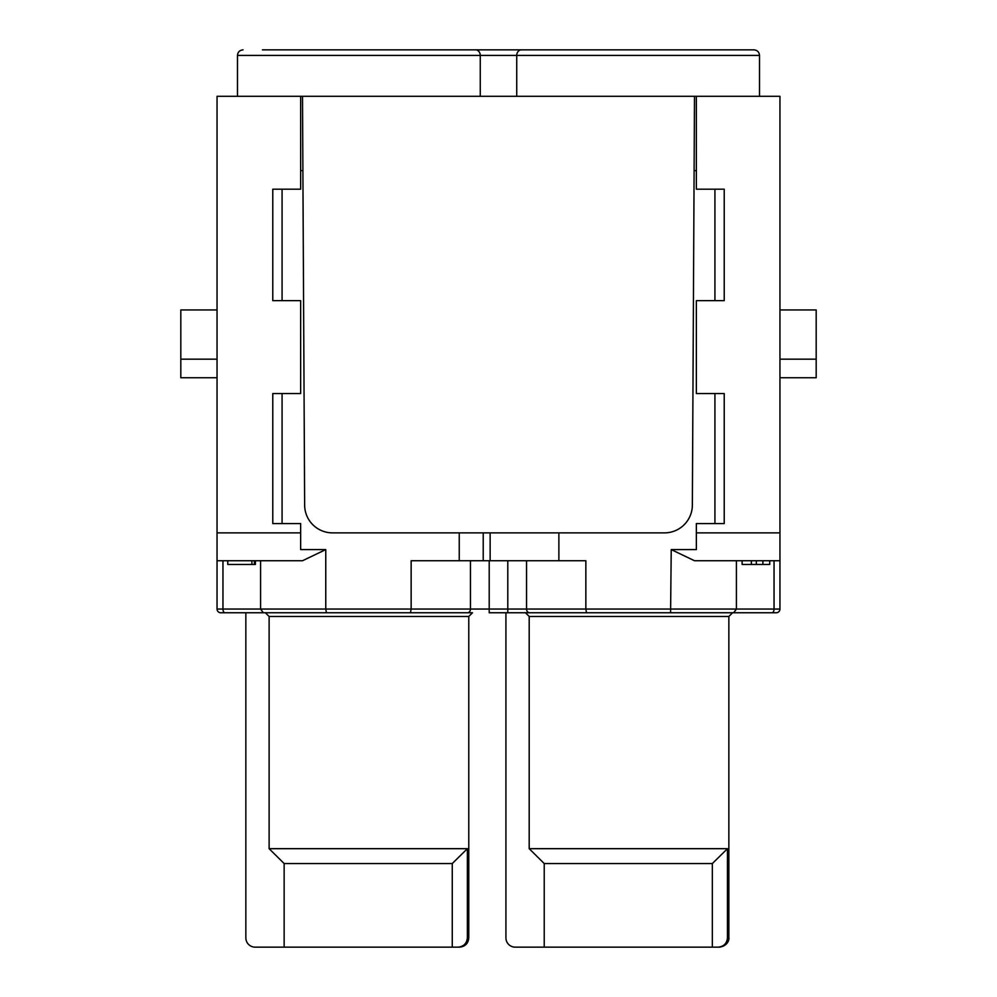 <?xml version="1.0" encoding="UTF-8"?>
<svg xmlns="http://www.w3.org/2000/svg" width="997" height="997" viewBox="0 0 997 997"><rect width="100%" height="100%" fill="white"/><g stroke="black" fill="none" stroke-linecap="round" stroke-linejoin="round"><path stroke-width="1.5" d="M302.901 170.599L300.645 170.599M217.047 377.751L180.818 377.751L180.818 359.169L217.047 359.169M217.047 309.942L180.818 309.942L180.818 359.169M300.645 532.872L217.047 532.872L217.047 560.738L302.515 560.738L325.77 549.584L300.645 549.584L300.645 523.575L272.779 523.575L272.779 393.541L300.645 393.541L300.645 300.645L272.779 300.645L272.779 189.181L300.645 189.181L300.645 96.298L217.047 96.298L217.047 532.872M457.935 947.15C463.63 946.639 466.77 943.548 467.369 937.865L468.777 937.865C468.229 943.498 465.125 946.602 459.492 947.15L255.132 947.15A9.285 9.285 0 0 1 245.848 937.865L245.848 612.756L472.491 612.756L468.777 616.47L269.115 616.47L265.364 612.756M410.49 612.756L411.15 609.042L470.447 609.042A3.714 3.003 -90 0 1 467.443 612.756L220.761 612.756A3.714 3.714 0 0 1 217.047 609.042L217.047 560.738M260.591 560.738L260.591 609.042L325.77 609.042L325.77 549.584M452.264 947.15L452.264 863.552L284.145 863.552L269.115 848.684L269.115 616.47M284.145 863.552L284.145 947.15M282.076 189.181L282.076 300.645M282.076 393.541L282.076 523.575M326.418 612.756L325.77 609.042L411.15 609.042L411.15 560.738L459.243 560.738L459.243 532.872M483.221 532.872L483.221 560.738L459.243 560.738M269.115 848.684L467.369 848.684L467.369 937.865M467.369 848.684L452.264 863.552M462.06 946.215L460.626 946.764M217.047 609.042L222.954 609.042A3.714 2.031 -90 0 0 224.986 612.756L245.848 612.756M489.203 612.756L772.014 612.756L489.203 612.756L489.203 609.042L507.797 609.042L507.797 560.738M779.953 560.738L694.485 560.738L671.23 549.584L696.355 549.584L696.355 532.872L779.953 532.872L779.953 609.042A3.714 3.714 0 0 1 776.239 612.756L772.014 612.756A3.714 2.031 90 0 0 774.046 609.042L774.046 560.738M558.881 532.872L558.881 560.738L585.85 560.738L585.85 609.042L736.409 609.042L736.409 560.738M558.881 560.738L483.221 560.738M696.355 532.872L696.355 523.575L724.221 523.575L724.221 393.541L696.355 393.541L696.355 300.645L724.221 300.645L724.221 189.181L696.355 189.181L696.355 96.298L779.953 96.298L779.953 532.872M696.355 170.599L694.099 170.599M544.225 863.552L544.225 947.15L712.344 947.15L712.344 863.552L544.225 863.552L529.195 848.684L529.195 616.47L525.444 612.756M544.225 947.15L515.225 947.15A9.285 9.285 0 0 1 505.928 937.865L505.928 612.756M714.924 523.575L714.924 393.541M714.924 300.645L714.924 189.181M490.138 532.872L490.138 560.738M671.23 549.584L670.582 612.756M529.195 848.684L727.461 848.684L727.461 937.865L728.857 937.865C729.281 937.903 728.957 945.717 719.572 947.15L712.344 947.15M727.461 848.684L712.344 863.552M718.027 947.15C723.722 946.639 726.863 943.548 727.461 937.865M722.152 946.215L720.719 946.764M779.953 309.942L816.182 309.942L816.182 359.169L779.953 359.169M779.953 377.751L816.182 377.751L816.182 359.169M733.667 612.756L736.409 609.042L779.953 609.042M586.51 612.756L585.85 609.042L526.553 609.042L526.553 560.738M263.333 612.756L260.591 609.042L222.954 609.042L222.954 560.738M254.434 560.738L254.434 564.452L227.752 564.452L227.752 560.738M254.434 564.452L255.394 564.452L255.394 560.738M751.377 560.738L751.377 564.452L742.129 564.452L756.337 564.452L756.337 560.738M756.337 564.452L762.879 564.452L762.879 560.738M762.879 564.452L769.746 564.452L769.746 560.738M300.645 96.298L694.498 96.298L692.354 505.143A27.866 27.866 0 0 1 664.488 532.872L332.512 532.872A27.866 27.866 0 0 1 304.646 505.143L302.502 96.298M696.355 96.298L694.498 96.298M480.267 96.298L480.267 55.421L516.733 55.421A5.571 4.761 -90 0 1 521.493 49.85L264.728 49.85M516.147 49.85L753.944 49.85C757.334 50.186 759.191 52.043 759.515 55.421L516.733 55.421L516.733 96.298M556.064 49.85L558.357 49.85M732.272 49.85L740.933 49.85M262.435 49.85L480.853 49.85M470.447 560.738L470.447 609.042L489.203 609.042L489.203 560.738M728.857 937.865L728.857 616.47L529.195 616.47M507.797 612.756L507.797 609.042L526.553 609.042A3.714 3.003 -90 0 0 529.557 612.756M251.892 564.452L251.892 560.738M475.507 49.85A5.571 4.761 90 0 1 480.267 55.421L237.485 55.421L237.485 96.298M468.777 616.47L468.777 937.865M728.857 616.47L732.583 612.756M742.129 560.738L742.129 564.452M759.515 55.421L759.515 96.298M237.485 55.421C237.785 52.068 239.641 50.211 243.056 49.85"/></g></svg>

